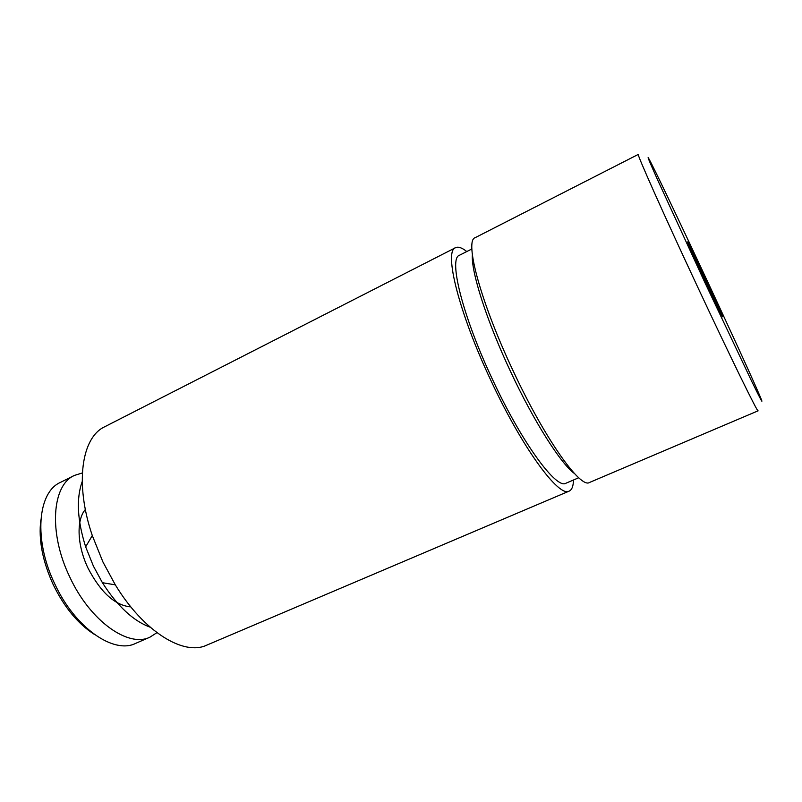 <?xml version="1.0" encoding="UTF-8"?>
<svg xmlns="http://www.w3.org/2000/svg" width="802" height="802" viewBox="0 0 802 802"><rect width="100%" height="100%" fill="white"/><g stroke="black" fill="none" stroke-linecap="round" stroke-linejoin="round"><path stroke-width="1.2" d="M85.353 509.491C76.21 519.896 77.042 545.39 88.04 568.177C100.741 592.528 115.007 605.44 130.846 606.903M82.345 472.949L74.416 475.426C52.05 484.959 48.25 532.789 69.814 577.089C90.165 621.209 128.561 647.986 149.954 637.159L156.941 632.668M40.842 519.917C38.376 539.566 42.516 561.179 53.263 584.738C64.381 607.385 78.055 623.916 94.285 634.342M471.897 248.951L459.456 255.267C448.308 258.294 462.463 316.028 492.759 380.018C522.212 443.316 556.538 489.671 565.921 483.235L578.743 477.751M466.774 251.547C461.992 247.698 458.243 246.415 455.546 247.688C443.666 250.876 458.664 312.389 491.105 380.9C522.633 448.669 559.255 497.972 569.209 491.095C571.926 489.842 573.35 486.142 573.46 480.007M82.205 481.581C76.14 498.503 77.283 520.257 85.654 546.834L93.393 566.082L102.405 582.703C117.413 606.182 133.353 621.019 150.235 627.234M704.316 281.332L751.725 381.351C761.83 402.023 764.416 406.584 759.484 395.025C744.597 360.088 668.567 197.302 651.344 163.458C645.58 152.139 647.525 157.282 657.159 178.886L704.316 281.332M705.369 278.845L722.602 316.77C723.193 319.366 686.061 239.858 687.665 241.973L705.369 278.845M455.546 247.688L104.681 426.774C81.744 437.22 74.436 483.155 92.3 535.566L102.947 562.001L115.308 584.838C144.029 632.177 183.939 656.066 206.675 645.179L569.209 491.095M472.378 254.896C470.974 271.487 486.684 320.94 510.623 371.687C533.952 421.682 561.079 464.097 574.503 473.561M513.049 370.664C544.799 438.864 580.538 488.949 589.48 482.483L758.08 410.825C758.141 413.672 730.251 356.81 696.707 284.971C662.652 212.129 636.106 152.4 638.332 154.395L475.155 237.683C464.268 240.329 480.428 301.692 513.049 370.664M74.416 475.426L60.411 482.413C37.644 492.167 33.383 540.007 54.847 584.067C75.097 627.976 113.784 654.412 135.598 643.404L149.954 637.159M102.405 582.703L115.308 584.838M85.654 546.834L92.3 535.566"/></g></svg>
